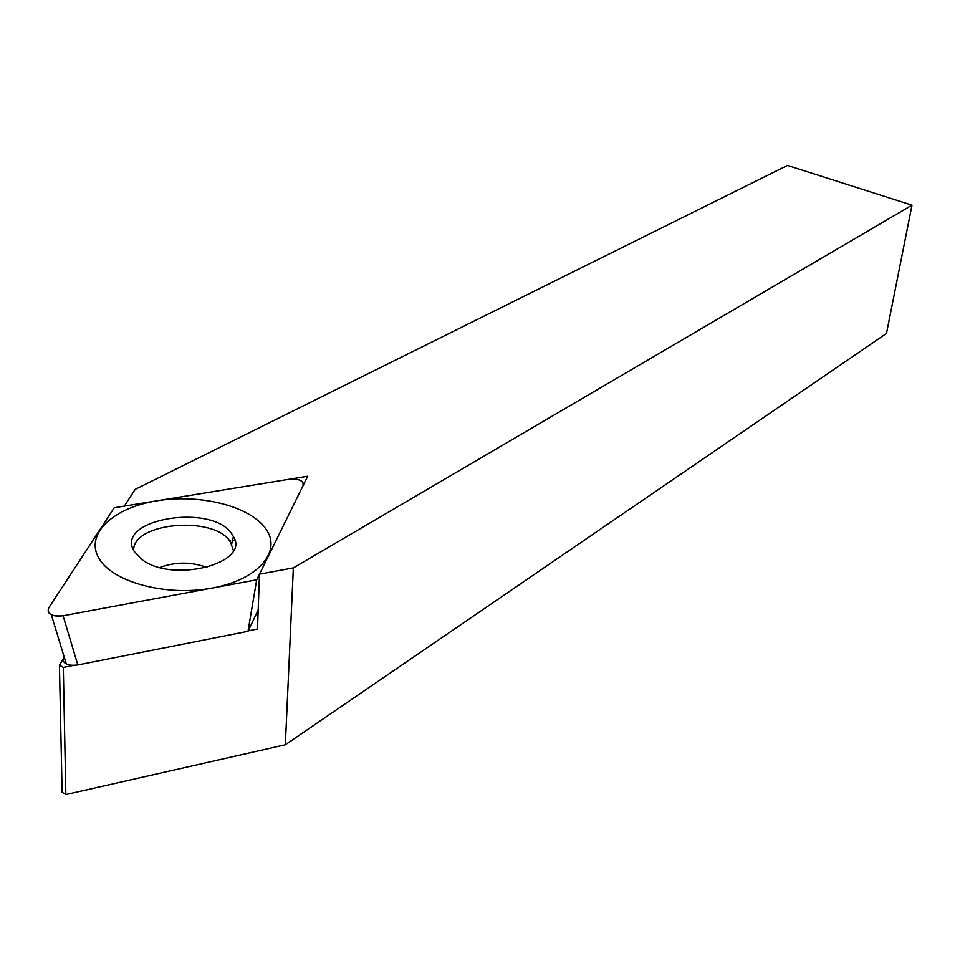 <?xml version="1.0" encoding="UTF-8"?>
<svg xmlns="http://www.w3.org/2000/svg" width="960" height="960" viewBox="0 0 960 960"><rect width="100%" height="100%" fill="white"/><g stroke="black" fill="none" stroke-linecap="round" stroke-linejoin="round"><path stroke-width="1.44" d="M65.856 794.568L63.312 667.404L59.436 665.184L62.112 792.276L65.856 794.568L285.348 744.768L886.488 333.444L912 205.164L787.476 165.432L135.144 489.396L124.344 506.112L307.716 476.22L259.476 574.152L257.508 629.016L248.232 630.852M234.768 540.3L232.452 540.696M230.784 540.996L229.848 541.152M63.312 667.404L73.656 665.352M59.436 665.184L64.284 657.324M912 205.164L293.352 567.9L259.476 574.152M285.348 744.768L293.352 567.9M48.744 607.86C47.508 611.16 48.324 613.356 51.216 614.46C53.208 615.96 57.168 616.392 63.084 615.768L256.692 579.804L63.084 615.768C51.612 616.716 46.824 614.076 48.744 607.86L114.264 507.756L289.464 479.196L114.264 507.756L48.744 607.86M256.692 579.804L303.108 485.592L303.228 483.372C302.064 480.132 297.48 478.74 289.464 479.196C299.124 478.56 303.672 480.684 303.108 485.592L256.692 579.804L248.016 631.308L77.82 664.956C72.048 665.616 68.184 665.196 66.228 663.684C63.396 662.568 62.568 660.348 63.744 657M134.316 551.544C113.352 518.844 213.384 502.512 232.188 534.528L233.388 536.544C250.776 563.496 171.528 583.836 141.288 558.972L134.316 551.544M258.18 610.08L248.016 631.308M233.376 550.464L230.532 542.112C215.304 515.544 133.224 521.88 133.608 550.224M265.728 528.684C249.876 506.148 200.232 493.644 157.02 500.784C113.64 507.588 84.96 533.628 98.616 557.748C111.576 582 166.416 596.88 212.472 588.012C258.744 579.516 282.228 551.088 265.728 528.684M77.82 664.956L63.084 615.768M159.828 567.456C175.704 561.696 191.424 561.708 207 567.492M66.228 663.684L51.216 614.46M231.696 544.08L233.388 536.544"/></g></svg>
